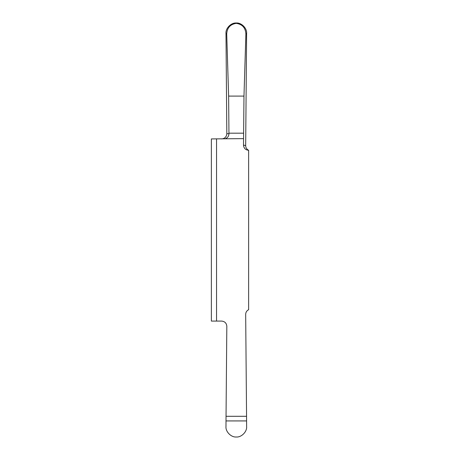 <?xml version="1.0" encoding="UTF-8"?>
<svg xmlns="http://www.w3.org/2000/svg" width="460" height="460" viewBox="0 0 460 460"><rect width="100%" height="100%" fill="white"/><g stroke="black" fill="none" stroke-linecap="round" stroke-linejoin="round"><path stroke-width="0.69" d="M216.545 321.08L221.651 321.08C224.773 321.408 226.498 323.133 226.826 326.255L226.038 416.3L246.56 416.3L245.674 314.416C245.738 312.271 246.727 310.701 248.63 309.695L248.63 150.305C245.496 149.966 243.788 148.229 243.507 145.084L243.564 138.632L211.37 138.92L211.37 321.08L216.545 321.08L216.545 138.92M211.37 287.184L211.37 250.441L211.37 287.184M211.37 209.559L211.37 172.816L211.37 209.559M221.651 138.92C224.773 138.592 226.498 136.867 226.826 133.745L225.981 33.442C225.469 28.301 231.161 22.546 236.302 23C241.442 22.546 247.135 28.301 246.617 33.442L245.887 33.925C245.479 27.79 242.288 24.265 236.302 23.351L236.302 23M246.617 33.442L245.674 145.584C245.738 147.729 246.727 149.299 248.63 150.305M236.302 23.351C230.316 24.265 227.125 27.79 226.717 33.925L228.626 96.094L228.953 133.745C228.827 136.137 227.683 137.764 225.521 138.632M243.564 138.632L243.978 96.094L228.626 96.094M243.978 96.094L245.887 33.925M246.56 416.3L246.617 426.558C247.135 431.698 241.442 437.454 236.302 437C231.161 437.454 225.469 431.698 225.981 426.558L226.038 416.3M243.507 145.084L245.674 145.584M226.826 133.699L228.953 133.699M226.717 33.925L225.981 33.442M243.65 133.181L228.948 133.181M226.032 420.923L246.566 420.923"/></g></svg>
